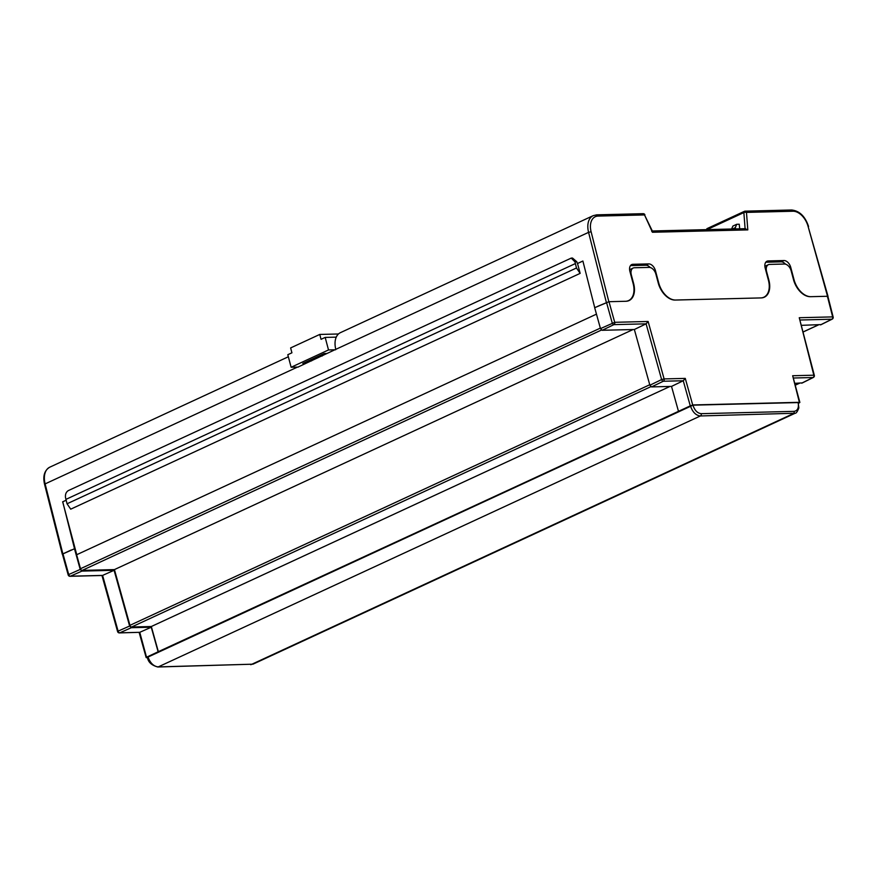 <?xml version="1.0" encoding="UTF-8"?>
<svg xmlns="http://www.w3.org/2000/svg" width="877" height="877" viewBox="0 0 877 877"><rect width="100%" height="100%" fill="white"/><g stroke="black" fill="none" stroke-linecap="round" stroke-linejoin="round"><path stroke-width="1.32" d="M764.876 266.433A7.367 4.681 -114.8 0 1 765.566 265.994L768.405 264.679A7.367 4.681 65.2 0 0 766.575 271.486L768.888 280.191A18.406 11.708 -114.8 0 1 764.327 297.204A18.406 11.708 -114.8 0 1 761.225 297.906L675.169 300.055A18.406 11.708 -114.8 0 1 658.232 282.942L655.919 274.238A7.367 4.681 65.2 0 0 649.144 267.397L634.389 267.759A7.367 4.681 65.2 0 0 633.15 268.044A7.367 4.681 65.2 0 0 631.319 274.852L633.632 283.556A18.406 11.708 -114.8 0 1 629.072 300.57A18.406 11.708 -114.8 0 1 625.97 301.271L608.989 301.699L614.711 322.308L648.114 321.475L664.108 378.919L685.277 378.393L692.698 404.955L799.385 402.313L792.665 375.729L799.879 402.433M629.598 269.82A7.367 4.681 -114.8 0 1 630.311 269.36L633.15 268.044M792.665 375.729L813.834 375.203L799.254 317.726L832.657 316.893L827.406 296.273L810.414 296.689A18.406 11.708 -114.8 0 1 793.488 279.588L791.175 270.872A7.367 4.681 65.2 0 0 784.4 264.032L769.644 264.405A7.367 4.681 65.2 0 0 768.405 264.679M827.406 296.273L827.362 296.821M147.402 657.333L692.962 405.196C694.672 410.403 697.423 413.22 701.216 413.67L794.123 411.357C797.653 410.732 798.991 407.805 798.158 402.576L692.951 405.163L690.429 405.799C692.512 412.047 695.823 415.424 700.383 415.961L158.233 666.904L252.993 664.174L157.805 667.002A1.842 1.37 88.6 0 0 158.233 666.904C153.65 666.377 150.23 663.045 147.95 656.895L690.44 405.799M798.158 402.554L798.092 403.124L798.158 402.554M692.698 404.955L158.123 651.775L146.689 657.147L147.511 657.684M158.123 651.775L151.261 627.219L139.761 632.317L146.656 657.706M798.75 403.146L799.353 402.861M821.08 324.578L801.644 325.334M802.258 382.887L795.055 383.337M678.381 410.962L671.519 386.406L651.567 386.91L649.879 385.222L634.356 329.5L602.159 330.289L600.482 328.612L594.672 307.695L608.989 301.699M671.519 386.406L683.26 380.75L685.277 378.393M634.356 329.5L646.097 323.832L648.114 321.475M158.375 651.764L151.315 626.518L131.627 627.011A1.831 1.162 -114.8 0 1 129.949 625.334L114.427 569.601L82.175 570.401A1.831 1.162 -114.8 0 1 80.498 568.724L76.628 554.757L596.47 314.141M114.427 569.601L633.095 329.522M151.315 626.518L669.973 386.45M252.982 664.174L795.143 413.231L700.383 415.961A1.842 1.37 88.6 0 0 701.216 413.67M66.115 500.263L62.684 501.852L75.093 548.487L74.468 548.498L62.749 501.819M577.537 263.549L580.146 273.372L576.485 267.989L574.95 261.828L571.256 258.09L572.517 258.057L576.825 261.784L577.406 263.549L582.898 261.061M580.146 273.372L70.719 509.175L67.047 503.782L65.523 497.632C65.128 494.365 66.06 492.019 68.318 490.605L571.256 258.09M76.748 554.702L75.093 548.487L62.991 553.88L68.713 574.523L80.224 569.425L74.413 548.509M576.485 267.989L67.047 503.782M575.312 263.604L65.885 499.397M114.098 570.302L102.598 575.4L118.11 631.133L129.621 626.035L114.098 570.302L81.901 571.102L70.401 576.2A1.842 1.206 -113.9 0 1 68.713 574.523L68.187 574.95L62.464 554.308M129.621 626.035L131.309 627.713L119.798 632.821L139.761 632.317L119.404 632.909A1.842 1.37 -91.4 0 0 119.798 632.821A1.842 1.206 66.1 0 1 118.11 631.133L117.584 631.561L101.973 575.498M151.261 627.219L131.309 627.713M80.224 569.425L81.901 571.102M62.947 554.439L62.991 553.88M68.187 574.95A1.842 1.842 0 0 0 70.007 576.299A1.842 1.37 88.6 0 0 70.401 576.2L102.017 575.422M801.666 383.172L813.023 377.527A1.842 1.184 63.6 0 0 813.363 377.45L813.363 377.45A1.842 1.842 0 0 0 814.327 375.345L813.834 375.203A1.842 1.37 88.6 0 1 813.023 377.527L793.707 378.009M799.254 317.726L814.327 375.345M820.488 324.874L831.856 319.217A1.842 1.184 63.6 0 0 832.185 319.14L832.185 319.14A1.842 1.842 0 0 0 833.15 317.035L832.657 316.893A1.842 1.37 88.6 0 1 831.856 319.217L800.284 320.006M649.879 385.222L661.62 379.566A1.842 1.14 64.3 0 0 663.308 381.243L651.567 386.91M690.199 405.58L683.26 380.75L663.308 381.243A1.842 1.37 -91.4 0 0 664.108 378.919L661.62 379.566L646.097 323.832L613.911 324.633A1.842 1.14 -115.7 0 1 612.223 322.955L606.489 302.313M297.95 367.079L335.792 349.353A18.406 11.708 65.2 0 1 340.44 332.646L593.225 215.643A18.406 11.708 -114.8 0 0 588.577 232.35L335.792 349.353M297.467 367.09L45.122 483.896L62.87 553.869L71.311 549.967M594.727 307.674L582.887 261.017L577.406 263.549M66.104 500.219L62.629 501.819M745.11 228.765L747.807 229.895L746.47 212.398L792.907 211.236A16.564 10.535 65.2 0 1 808.079 226.365L827.537 296.262L827.482 296.832L827.537 296.262L810.918 296.678A18.406 11.708 -114.8 0 1 793.992 279.566L790.747 267.386A7.367 4.681 65.2 0 0 783.972 260.535L768.23 260.929A7.367 4.681 65.2 0 0 766.991 261.214A7.367 4.681 65.2 0 0 765.172 268.022L768.416 280.201A18.406 11.708 -114.8 0 1 763.845 297.215A18.406 11.708 -114.8 0 1 760.743 297.928L675.641 300.033A18.406 11.708 -114.8 0 1 658.715 282.931L655.47 270.741A7.367 4.681 65.2 0 0 648.695 263.9L632.953 264.295A7.367 4.681 65.2 0 0 631.714 264.569A7.367 4.681 65.2 0 0 629.894 271.377L633.139 283.567A18.406 11.708 -114.8 0 1 628.568 300.581A18.406 11.708 -114.8 0 1 625.465 301.282L608.846 301.699L597.884 306.237M785.507 264.174A7.367 4.681 65.2 0 0 781.144 261.85L765.764 262.234M739.706 228.809L739.234 224.238L736.691 224.304L735.299 227.68L735.628 228.919M62.87 553.869L62.804 554.439L62.87 553.869M650.219 267.529A7.367 4.681 65.2 0 0 645.867 265.216L630.486 265.599M706.61 229.631A1.842 1.173 -114.8 0 1 707.147 228.568A1.842 1.173 -114.8 0 1 707.465 228.491M732.459 228.996L735.299 227.68M731.582 229.018L732.92 226.047L736.691 224.304M747.807 229.895L652.455 232.262L651.644 231.09M311.576 360.907A8.288 1.699 -14.9 0 1 311.149 360.677L310.897 359.723M335.628 349.77L328.513 349.945L291.131 367.255L298.246 367.079M311.149 360.677L305.273 363.396L302.817 363.462L324.216 353.552L326.672 353.497L320.796 356.215A8.288 1.699 -14.9 0 1 322.297 355.941M291.131 367.255L287.799 354.714L291.92 352.806L290.627 347.928L319.754 334.444L321.059 339.322L325.181 337.415L336.253 337.141M328.513 349.945L325.181 337.415M320.543 355.251L320.796 356.215M305.021 362.442L305.273 363.396M319.754 334.444L338.456 333.984M600.482 328.612L614.711 322.308A1.842 1.37 -91.4 0 1 613.911 324.633L602.159 330.289M80.498 568.724L600.339 328.119M82.175 570.401L601.447 330.048M129.949 625.334L649.747 384.74M131.627 627.011L650.866 386.669M250.712 664.689A1.842 1.37 88.6 0 0 251.129 664.591L793.279 413.648A1.842 1.37 88.6 0 0 794.123 411.357M795.483 385.036L799.375 383.238M803.299 331.857L818.263 324.928M576.825 261.784L574.95 261.828M798.158 402.576L798.848 407.926C797.434 411.631 796.206 413.396 795.154 413.22M606.325 302.324L588.577 232.35L591.109 231.758L608.846 301.699M44.574 484.356C42.688 476.145 44.42 470.423 49.759 467.189A18.406 11.708 65.2 0 0 45.122 483.896L44.574 484.356L62.322 554.319M652.455 232.262L644.518 214.931L598.081 216.082A16.564 10.535 65.2 0 0 591.109 231.758M745.099 228.678L743.871 212.574L707.026 229.621M654.582 271.157L655.47 270.741M645.867 265.216L648.695 263.9M630.695 265.336L632.953 264.295M765.972 261.971L768.23 260.929M781.144 261.85L783.972 260.535M789.837 267.803L790.747 267.386M808.079 226.365L828.031 296.382M792.907 211.236A1.842 1.37 -91.4 0 0 791.58 209.998L745.132 211.149A1.842 1.37 -91.4 0 0 744.716 211.247A1.842 1.173 65.2 0 0 744.409 211.324A1.842 1.173 65.2 0 0 743.871 212.574A1.842 0.724 175.6 0 1 746.47 212.398A1.842 1.37 -91.4 0 0 745.132 211.149A1.842 1.842 0 0 0 744.409 211.324L707.147 228.568M644.902 214.755A1.842 1.842 0 0 0 643.192 213.681A1.842 1.37 -91.4 0 1 644.518 214.931L652.466 231.276M596.327 214.942A1.842 1.37 88.6 0 1 598.081 216.082M795.494 385.102L799.539 383.227M803.31 331.923L818.427 324.918M147.413 657.366C148.136 662.124 151.611 665.336 157.805 667.002M146.163 657.575L139.136 632.416M102.258 575.487L70.007 576.299M117.584 631.561A1.842 1.842 0 0 0 119.404 632.909M801.995 383.096L813.363 377.45M820.817 324.786L832.185 319.14M827.888 296.393L833.15 317.035M49.759 467.189L288.347 356.764M627.428 301.107L628.568 300.581M762.716 297.742L763.845 297.215M808.561 226.463C805.141 216.312 799.473 210.82 791.58 209.998M652.335 230.98L745.571 228.667M643.192 213.681L596.744 214.843L593.225 215.643"/></g></svg>
